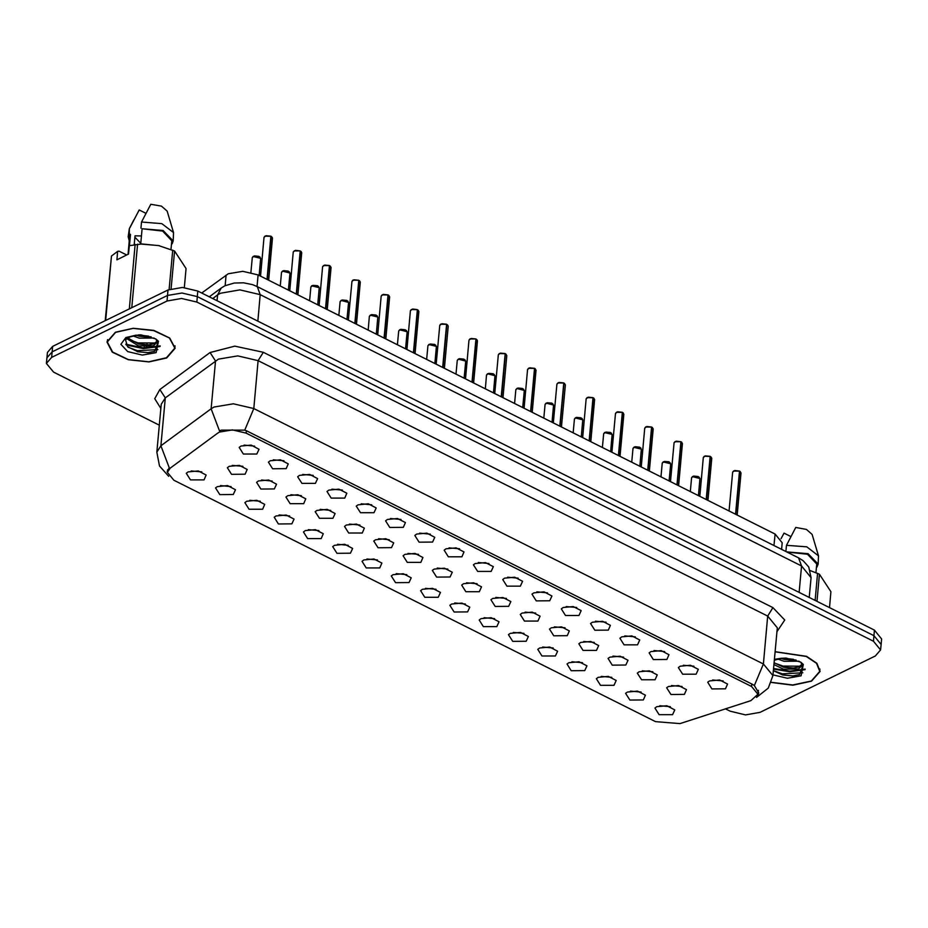 <?xml version="1.0" encoding="UTF-8"?>
<svg xmlns="http://www.w3.org/2000/svg" width="928" height="928" viewBox="0 0 928 928"><rect width="100%" height="100%" fill="white"/><g stroke="black" fill="none" stroke-linecap="round" stroke-linejoin="round"><path stroke-width="1.39" d="M233.299 494.52L219.82 494.566L215.586 487.908L217.442 486.574L227.592 485.622L235.468 489.717L233.299 494.52M220.481 485.611L231.072 486.574M262.589 509.194L249.098 509.24L244.876 502.593L246.732 501.248L256.882 500.308L264.758 504.403L262.589 509.194M249.76 500.285L260.362 501.248M291.868 523.868L278.388 523.926L274.166 517.267L276.01 515.922L286.16 514.982L294.037 519.077L291.868 523.868M279.05 514.959L289.652 515.922M321.158 538.542L307.678 538.6L303.444 531.941L305.3 530.596L315.45 529.656L323.327 533.751L321.158 538.542M308.34 529.644L318.93 530.607M350.448 553.227L336.957 553.274L332.734 546.615L334.59 545.27L344.74 544.33L352.617 548.425L350.448 553.227M337.618 544.318L348.22 545.281M379.726 567.901L366.247 567.948L362.013 561.289L363.869 559.955L374.019 559.016L381.895 563.099L379.726 567.901M366.908 558.992L377.51 559.955M409.016 582.575L395.537 582.633L391.303 575.975L393.159 574.629L403.309 573.69L411.185 577.784L409.016 582.575M396.198 573.666L406.789 574.629M438.306 597.249L424.815 597.307L420.593 590.649L422.449 589.303L432.599 588.364L440.475 592.458L438.306 597.249M425.476 588.34L436.079 589.315M467.584 611.935L454.105 611.981L449.871 605.323L451.727 603.977L461.877 603.038L469.754 607.132L467.584 611.935M454.766 603.026L465.369 603.989M496.874 626.609L483.395 626.655L479.161 619.997L481.017 618.663L491.167 617.712L499.044 621.806L496.874 626.609M484.056 617.7L494.647 618.663M526.164 641.283L512.674 641.329L508.451 634.682L510.307 633.337L520.457 632.397L528.334 636.492L526.164 641.283M513.335 632.374L523.937 633.337M555.443 655.957L541.964 656.015L537.73 649.356L539.586 648.011L549.736 647.071L557.612 651.166L555.443 655.957M542.625 647.048L553.227 648.011M584.733 670.631L571.242 670.689L567.02 664.03L568.876 662.685L579.026 661.745L586.902 665.84L584.733 670.631M571.903 661.734L582.506 662.696M614.023 685.316L600.532 685.363L596.31 678.704L598.166 677.359L608.316 676.419L616.192 680.514L614.023 685.316M601.193 676.408L611.796 677.37M643.301 699.99L629.822 700.037L625.588 693.378L627.444 692.044L637.594 691.105L645.47 695.188L643.301 699.99M630.483 691.082L641.086 692.044M672.591 714.664L659.1 714.711L654.878 708.064L656.734 706.718L666.884 705.779L674.76 709.874L672.591 714.664M659.762 705.756L670.364 706.718M204.021 479.846L190.53 479.892L186.308 473.234L188.152 471.888L198.302 470.948L206.178 475.043L204.021 479.846M191.191 470.937L201.794 471.9M274.363 488.94L260.872 488.998L256.65 482.34L258.506 480.994L268.656 480.054L276.532 484.149L274.363 488.94M261.534 480.031L272.136 481.006M303.653 503.614L290.162 503.672L285.94 497.014L287.784 495.668L297.946 494.728L305.811 498.823L303.653 503.614M290.824 494.717L301.426 495.68M332.932 518.3L319.452 518.346L315.218 511.688L317.074 510.354L327.224 509.402L335.101 513.497L332.932 518.3M320.114 509.391L330.704 510.354M362.222 532.974L348.731 533.02L344.508 526.373L346.364 525.028L356.514 524.088L364.391 528.183L362.222 532.974M349.392 524.065L359.994 525.028M391.5 547.648L378.021 547.706L373.798 541.047L375.643 539.702L385.793 538.762L393.669 542.857L391.5 547.648M378.682 538.739L389.284 539.702M420.79 562.322L407.311 562.38L403.077 555.721L404.933 554.376L415.083 553.436L422.959 557.531L420.79 562.322M407.972 553.413L418.563 554.387M450.08 577.007L436.589 577.054L432.367 570.395L434.223 569.05L444.373 568.11L452.249 572.205L450.08 577.007M437.25 568.098L447.853 569.061M479.358 591.681L465.879 591.728L461.657 585.069L463.501 583.735L473.651 582.784L481.528 586.879L479.358 591.681M466.54 582.772L477.143 583.735M508.648 606.355L495.169 606.402L490.935 599.755L492.791 598.409L502.941 597.47L510.818 601.564L508.648 606.355M495.83 597.446L506.421 598.409M537.938 621.029L524.448 621.087L520.225 614.429L522.081 613.083L532.231 612.144L540.108 616.238L537.938 621.029M525.109 612.12L535.711 613.095M567.217 635.703L553.738 635.761L549.504 629.103L551.36 627.757L561.51 626.818L569.386 630.912L567.217 635.703M554.399 626.806L565.001 627.769M596.507 650.389L583.028 650.435L578.794 643.777L580.65 642.443L590.8 641.492L598.676 645.586L596.507 650.389M583.689 641.48L594.28 642.443M625.797 665.063L612.306 665.109L608.084 658.462L609.94 657.117L620.09 656.177L627.966 660.26L625.797 665.063M612.967 656.154L623.57 657.117M655.075 679.737L641.596 679.795L637.362 673.136L639.218 671.791L649.368 670.851L657.244 674.946L655.075 679.737M642.257 670.828L652.86 671.791M684.365 694.411L670.886 694.469L666.652 687.81L668.508 686.465L678.658 685.525L686.534 689.62L684.365 694.411M671.547 685.502L682.138 686.476M245.073 474.266L231.594 474.312L227.36 467.666L229.216 466.32L239.366 465.38L247.242 469.475L245.073 474.266M232.255 465.357L242.846 466.32M286.137 468.686L272.646 468.744L268.424 462.086L270.28 460.74L280.43 459.801L288.306 463.896L286.137 468.686M273.308 459.789L283.91 460.752M315.427 483.372L301.936 483.418L297.714 476.76L299.558 475.426L309.72 474.475L317.585 478.57L315.427 483.372M302.598 474.463L313.2 475.426M344.706 498.046L331.226 498.092L326.992 491.446L328.848 490.1L338.998 489.16L346.875 493.255L344.706 498.046M331.888 489.137L342.478 490.1M373.996 512.72L360.505 512.778L356.282 506.12L358.138 504.774L368.288 503.834L376.165 507.929L373.996 512.72M361.166 503.811L371.768 504.774M403.286 527.394L389.795 527.452L385.572 520.794L387.417 519.448L397.578 518.508L405.443 522.603L403.286 527.394M390.456 518.497L401.058 519.46M432.564 542.08L419.085 542.126L414.851 535.468L416.707 534.122L426.857 533.182L434.733 537.277L432.564 542.08M419.746 533.171L430.337 534.134M461.854 556.754L448.363 556.8L444.141 550.142L445.997 548.808L456.147 547.868L464.023 551.951L461.854 556.754M449.024 547.845L459.627 548.808M491.144 571.428L477.653 571.474L473.431 564.827L475.275 563.482L485.437 562.542L493.302 566.637L491.144 571.428M478.314 562.519L488.917 563.482M520.422 586.102L506.943 586.16L502.709 579.501L504.565 578.156L514.715 577.216L522.592 581.311L520.422 586.102M507.604 577.193L518.195 578.167M549.712 600.776L536.222 600.834L531.999 594.175L533.855 592.83L544.005 591.89L551.882 595.985L549.712 600.776M536.883 591.878L547.485 592.841M578.991 615.461L565.512 615.508L561.289 608.849L563.134 607.515L573.284 606.564L581.16 610.659L578.991 615.461M566.173 606.552L576.775 607.515M608.281 630.135L594.802 630.182L590.568 623.535L592.424 622.189L602.574 621.25L610.45 625.344L608.281 630.135M595.463 621.226L606.054 622.189M637.571 644.809L624.08 644.867L619.858 638.209L621.714 636.863L631.864 635.924L639.74 640.018L637.571 644.809M624.741 635.9L635.344 636.863M666.849 659.483L653.37 659.541L649.148 652.883L650.992 651.537L661.142 650.598L669.018 654.692L666.849 659.483M654.031 650.574L664.634 651.549M696.139 674.169L682.66 674.215L678.426 667.557L680.282 666.211L690.432 665.272L698.308 669.366L696.139 674.169M683.321 665.26L693.912 666.223M725.429 688.843L711.938 688.889L707.716 682.231L709.572 680.897L719.722 679.957L727.598 684.04L725.429 688.843M712.6 679.934L723.202 680.897M256.847 454.012L243.368 454.07L239.134 447.412L240.99 446.066L251.14 445.127L259.016 449.222L256.847 454.012M244.029 445.104L254.632 446.078M201.747 293.051L228.276 273.795L242.788 271.301L258.088 274.932L775.066 534.006L782.211 542.752L781.608 549.388M217.407 433.318L219.368 432.146L232.429 429.896L246.198 433.156L751.564 686.43L758.002 694.295L750.88 700.675L679.98 723.608L655.551 721.636L173.849 480.24L167.423 472.375L170.172 468.13L217.407 433.318M115.397 332.236L106.917 341.98L112.311 352.164L128.273 359.751L148.921 361.943L166.669 357.93L175.148 348.186L169.754 338.001L153.793 330.414L133.145 328.222L115.397 332.236M771.33 682.416L792.86 685.177L811.594 681.129L820.074 671.385L816.849 663.276L806.513 656.316L775.089 651.642M168.687 476.261L159.477 465.984L156.832 452.122L160.915 445.823L211.12 408.83L219.495 430.836L221.398 430.093L244.795 430.151L247.057 431.021L752.434 684.284L754.394 685.525L758.791 692.972L757.666 695.652M46.4 363.405L47.409 352.35L52.652 346.318L167.991 289.942L182.503 287.448L197.803 291.079L874.454 630.17L881.6 638.916L881.101 644.438L873.944 635.692L197.304 296.6L182.004 292.981L167.492 295.475L52.142 351.851L46.899 357.872L52.142 351.851L167.492 295.475L182.004 292.981L197.304 296.6L873.944 635.692L881.101 644.438L880.591 649.96L873.445 641.225L196.806 302.122L181.505 298.503L166.994 300.997L51.643 357.373L46.4 363.405L53.546 372.14L159.291 425.14M167.121 471.633L169.221 467.758L160.915 445.823L165.277 397.926L161.194 404.225L156.832 452.122M725.499 708.888L730.197 711.242L745.497 714.862L760.009 712.368L875.348 655.992L880.591 649.96M773.558 668.462L789.844 671.188L805.133 669.053M125.709 344.16L143.202 347.93L160.208 345.854M271.788 236.837L272.461 238.09L271.173 236.42L267.252 279.514M265.188 236.048L270.895 236.28L266.974 279.386M301.078 251.511L301.751 252.776L300.452 251.094L296.531 294.199M294.199 250.885L300.185 250.954L296.252 294.06M330.368 266.185L331.041 267.45L329.742 265.768L325.821 308.873M323.489 265.559L329.463 265.628L325.542 308.734M359.646 280.859L360.319 282.124L359.032 280.453L355.111 323.547M353.046 280.082L358.753 280.314L354.832 323.408M388.936 295.533L389.609 296.798L388.31 295.127L384.389 338.221M382.058 294.907L388.043 294.988L384.111 338.082M166.414 357.802L174.8 348.151L169.453 338.07L153.665 330.565L133.226 328.396L115.664 332.363L107.265 342.014L112.613 352.095L128.4 359.6L148.84 361.769L166.414 357.802M141.45 235.909L135.012 235.84L134.212 244.563M134.885 237.255L140.766 243.368M154.06 338.047L139.212 338.163L133.133 335.913M151.16 336.887L139.455 336.226L136.242 335.263M155.858 338.975L141.114 334.904L138.701 334.938L130.198 336.806L125.524 339.741L127.658 346.759L137.808 351.77L147.819 352.698L154.628 351.387L158.398 341.272L155.823 338.952L157.342 342.107L153.468 345.808L138.504 345.958L126.591 338.534M157.25 341.121L153.642 343.859L148.155 344.926L138.748 344.033L127.623 337.873M130.21 336.806L135.952 335.31M159.372 245.7L141.868 243.983L129.317 245.676L128.54 254.098L116.916 259.782L117.682 251.36L111.511 256L105.641 320.427M184.289 287.552L186.029 268.494L174.557 251.024L158.607 245.526L140.998 244.006M171.019 249.412L171.808 240.781L162.586 231.107L142.1 228.787L140.708 244.018M171.552 243.554L172.086 243.82L173.211 240.909L163.119 230.48L142.1 228.787M173.211 240.909L173.548 232.626L161.808 223.671L141.497 222.07L140.94 228.207M173.548 232.626L167.144 211.166L161.449 206.178L150.777 204.241L141.497 222.07M174.557 251.024L171.123 288.736M169.105 289.443L172.689 250.084M105.235 320.624L111.511 256M129.317 308.85L135.186 244.424M137.541 244.192L131.764 307.655M117.682 251.36L118.981 251.186L126.649 255.026M129.456 245.642L130.465 234.471L129.595 236.93L128.018 254.353M130.465 234.471L129.317 233.891L128.192 236.802L129.247 240.758M129.317 233.891L129.363 228.601L128.192 236.802M129.874 227.754L139.154 209.925L145.893 213.312M157.922 349.589L137.332 350.668L128.238 347.281M155.394 343L138.04 342.861L129.642 339.857M148.677 336.133L138.388 334.985M148.028 352.686L137.39 351.677M148.677 344.891L138.26 343.905M149.385 337.096L138.968 336.11M771.4 682.254L792.744 685.003L811.339 681.001L819.726 671.362L816.512 663.311L806.246 656.421L775.077 651.827M798.985 661.258L784.137 661.362L778.058 659.124M796.085 660.086L784.38 659.437L781.167 658.462M800.748 662.163L802.268 665.318L798.393 669.007L783.429 669.169L773.906 664.61M802.175 664.32L798.567 667.058L793.08 668.137L783.603 667.22L774.091 662.662M773.36 670.654L782.733 674.981L792.744 675.909L799.553 674.586L803.323 664.471L800.783 662.174L786.051 658.103L781.167 658.346L775.135 660.005L780.889 658.509M829.504 607.643L830.954 591.693L819.482 574.235L810.283 570.569M815.944 572.611L816.733 563.98L807.522 554.306L787.014 552.09M816.478 566.753L817.011 567.02L818.136 564.108L808.044 553.691L787.025 551.986M818.136 564.108L818.473 555.826L806.734 546.87L786.434 545.27L785.865 551.418M818.473 555.826L812.07 534.366L806.374 529.389L795.702 527.452L786.434 545.27M819.482 574.235L817.011 601.39M815.144 600.451L817.614 573.295M781.005 538.716L784.079 533.136L790.818 536.512M802.848 672.788L782.258 673.867L773.372 670.596M800.319 666.2L782.965 666.072L774.567 663.056M793.602 659.344L783.313 658.184M792.953 675.886L782.316 674.876M793.602 668.09L783.186 667.104M794.31 660.295L783.893 659.309M418.226 310.219L418.899 311.483L417.6 309.801L413.679 352.907M411.614 309.43L417.322 309.662L413.401 352.768M447.505 324.893L448.178 326.157L446.89 324.475L442.969 367.581M440.904 324.116L446.612 324.336L442.691 367.442M476.795 339.567L477.468 340.831L476.168 339.149L472.248 382.255M469.916 338.94L475.902 339.01L471.969 382.116M505.458 353.835L506.758 355.505L505.458 353.835L501.538 396.929M499.206 353.614L505.18 353.696L501.259 396.79M534.748 368.509L536.036 370.179L534.748 368.509L530.828 411.603M528.484 368.3L534.47 368.37L530.549 411.475M564.027 383.183L565.326 384.865L564.027 383.183L560.106 426.288M558.053 382.823L563.76 383.044L559.828 426.149M593.317 397.857L594.616 399.539L593.317 397.857L589.396 440.962M587.064 397.648L593.038 397.718L589.118 440.823M622.607 412.542L623.894 414.213L622.607 412.542L618.686 455.636M616.621 412.171L622.328 412.403L618.408 455.497M651.885 427.216L653.184 428.887L651.885 427.216L647.964 470.31M645.633 426.996L651.607 427.077L647.686 470.171M681.175 441.89L682.474 443.572L681.175 441.89L677.254 484.996M674.923 441.682L680.897 441.751L676.976 484.857M710.465 456.564L711.753 458.246L710.465 456.564L706.533 499.67M704.48 456.205L710.187 456.425L706.266 499.531M739.744 471.238L741.043 472.92L739.744 471.238L735.823 514.344M733.491 471.03L739.465 471.099L735.544 514.205M225.133 285.662L226.096 275.106M751.564 686.43L751.796 683.959M246.198 433.156L246.419 430.72M257.033 286.497L258.088 274.932M774.01 545.583L775.066 534.006M772.943 607.666L767.734 616.076L258.135 360.69L237.742 355.865L218.393 359.194L165.277 397.926L159.825 389.574L210.03 352.57L234.796 346.19L263.343 352.28L772.943 607.666L784.786 620.066L776.887 631.887M777.27 627.734L767.734 616.076L763.373 663.972L772.908 675.63L777.27 627.734M210.03 352.57L215.482 360.934L211.12 408.83L214.032 407.079L233.38 403.761L253.785 408.587L244.795 430.151M754.394 685.525L763.373 663.972L253.785 408.587L258.135 360.69L263.343 352.28M160.811 408.378L154.698 398.657L159.825 389.574M873.445 641.225L874.454 630.17M196.806 302.122L197.803 291.079M166.994 300.997L167.991 289.942M51.643 357.373L52.652 346.318M799.136 592.424L801.548 565.964L798.567 557.89L803.184 560.767L808.717 567.031L811.072 577.622L801.548 565.964L260.223 294.686L239.83 289.861L220.481 293.19L217.57 294.93L217.048 300.718M257.822 321.146L260.223 294.686L257.253 286.601L798.567 557.89M147.018 346.921L146.125 347.988M146.241 346.921L145.592 347.988M209.241 296.809L221.212 287.982L217.57 294.93L212.686 298.526M151.322 343.743L149.942 344.752M147.111 343.94L146.717 344.903M264.909 236.211L264.028 237.324L266.162 235.7L270.86 236.199M270.895 236.28L265.072 236.118M253.298 256.372L252.254 257.578L254.4 255.942L258.924 256.372L260.687 258.344L253.135 256.453M253.414 256.302L260.014 257.079M300.185 250.954L294.362 250.804L293.306 251.998L295.44 250.374L300.15 250.873M329.463 265.628L323.64 265.478L322.596 266.684L324.73 265.048L329.44 265.547M352.768 280.233L351.886 281.358L354.02 279.734L358.718 280.233M358.753 280.314L352.93 280.152M388.043 294.988L382.22 294.826L381.164 296.032L383.299 294.408L388.008 294.907M282.588 271.046L281.532 272.252L283.678 270.628L288.214 271.057L289.977 273.018L282.425 271.138M282.704 270.976L289.304 271.753M311.866 285.731L310.822 286.926L312.968 285.302L317.492 285.731L319.267 287.703L311.715 285.812M311.982 285.662L318.594 286.439M341.156 300.405L340.112 301.612L342.258 299.976L346.782 300.405L348.545 302.377L340.994 300.486M341.272 300.336L347.872 301.113M126.185 344.996L143.434 348.557L160.103 346.48M136.242 335.147L125.906 337.502L120.93 344.323L127.728 351.584L142.32 355.041L156.159 352.663L158.398 341.272M773.5 669.076L789.763 671.802L805.028 669.691M781.167 658.346L774.381 659.39M772.966 674.946L787.454 678.252L801.084 675.862L803.323 664.471M411.348 309.592L410.454 310.706L412.589 309.082L417.298 309.581M417.322 309.662L411.498 309.5M440.626 324.266L439.744 325.392L441.867 323.756L446.577 324.255M446.612 324.336L440.788 324.185M475.902 339.01L470.078 338.859L469.023 340.066L471.157 338.43L475.867 338.94M370.446 315.079L369.39 316.286L371.536 314.65L376.072 315.079L377.835 317.051L370.284 315.16M370.562 315.01L377.162 315.787M399.724 329.753L398.68 330.96L400.826 329.324L405.35 329.753L407.125 331.725L399.574 329.834M399.84 329.684L406.452 330.461M429.014 344.427L427.97 345.634L430.116 344.01L434.64 344.439L436.404 346.411L428.852 344.52M429.13 344.358L435.731 345.146M505.458 353.8L506.085 354.241M505.18 353.696L499.357 353.533L498.313 354.74L500.447 353.116L505.157 353.614M534.748 368.474L535.363 368.915M534.47 368.37L528.647 368.207L527.603 369.414L529.726 367.79L534.435 368.288M564.027 383.148L564.653 383.6M563.76 383.044L557.937 382.893L556.881 384.088L559.016 382.464L563.725 382.962M593.317 397.834L593.943 398.274M593.038 397.718L587.215 397.567L586.171 398.773L588.306 397.138L593.015 397.636M622.607 412.508L623.222 412.948M622.328 412.403L616.505 412.241L615.461 413.447L617.584 411.823L622.294 412.322M458.304 359.113L457.249 360.319L459.395 358.684L463.93 359.113L465.694 361.085L458.304 359.113M458.42 359.043L465.021 359.82M487.583 373.787L486.539 374.993L488.685 373.358L493.209 373.787L494.984 375.759L487.583 373.787M487.699 373.717L494.311 374.494M516.873 388.461L515.829 389.667L517.975 388.032L522.499 388.461L524.262 390.433L516.873 388.461M516.989 388.391L523.589 389.168M546.163 403.135L545.107 404.341L547.253 402.717L551.789 403.146L553.552 405.107L546.163 403.135M546.279 403.065L552.879 403.842M575.441 417.82L574.397 419.015L576.543 417.391L581.067 417.82L582.842 419.792L575.29 417.902M575.557 417.739L582.169 418.528M651.885 427.182L652.512 427.622M651.607 427.077L645.795 426.915L644.74 428.121L646.874 426.497L651.584 426.996M681.175 441.856L681.802 442.308M680.897 441.751L675.074 441.589L674.03 442.795L676.164 441.171L680.874 441.67M710.465 456.53L711.08 456.982M704.201 456.356L703.32 457.481L705.442 455.845L710.152 456.344M710.187 456.425L704.364 456.274M739.744 471.215L740.37 471.656M739.465 471.099L733.654 470.948L732.598 472.155L734.732 470.519L739.442 471.03M604.731 432.494L603.687 433.701L605.833 432.065L610.357 432.494L612.12 434.466L604.569 432.576M604.847 432.425L611.448 433.202M634.021 447.168L632.966 448.375L635.112 446.739L639.647 447.168L641.41 449.14L633.859 447.25M634.137 447.099L640.738 447.876M663.3 461.842L662.256 463.049L664.402 461.413L668.926 461.842L670.689 463.814L663.137 461.924M663.416 461.773L670.028 462.55M692.59 476.516L691.534 477.723L693.692 476.099L698.216 476.528L699.979 478.5L692.427 476.609M692.706 476.447L699.306 477.236M167.423 472.375L167.655 469.835M758.002 694.295L758.362 690.362M756.564 697.369L768.28 688.147L772.908 675.63M221.212 287.982L224.843 285.789L234.181 283.04L243.577 282.854L252.602 284.699L257.253 286.601M811.072 577.622L809.262 597.504M143.689 347.942L144.246 346.852M264.028 237.324L260.49 276.138M272.461 238.09L268.633 280.21M260.687 258.344L259.132 275.454M252.254 257.578L250.896 272.391M293.306 251.998L289.78 290.812M301.751 252.776L297.923 294.884M322.596 266.684L319.07 305.486M331.041 267.45L327.201 309.569M351.886 281.358L348.348 320.16M360.319 282.124L356.491 324.243M381.164 296.032L377.638 334.846M389.609 296.798L385.781 338.917M289.977 273.018L288.422 290.128M281.532 272.252L280.279 286.044M319.267 287.703L317.701 304.802M310.822 286.926L309.569 300.73M348.545 302.377L346.991 319.487M340.112 301.612L338.848 315.404M175.009 345.773L174.8 348.151M133.725 220.029L129.363 228.601M107.486 339.625L107.265 342.014M819.946 668.972L819.726 671.362M774.3 660.284L775.124 660.005M410.454 310.706L406.928 349.52M418.899 311.483L415.06 353.591M439.744 325.392L436.206 364.194M448.178 326.157L444.35 368.277M469.023 340.066L465.496 378.868M477.468 340.831L473.64 382.951M377.835 317.051L376.281 334.161M369.39 316.286L368.138 330.078M407.125 331.725L405.559 348.835M398.68 330.96L397.428 344.752M436.404 346.411L434.849 363.509M427.97 345.634L426.706 359.438M498.313 354.74L494.775 393.542M506.758 355.505L502.918 397.625M527.603 369.414L524.065 408.227M536.036 370.179L532.208 412.299M556.881 384.088L553.355 422.901M565.326 384.865L561.498 426.973M586.171 398.773L582.633 437.575M594.616 399.539L590.776 441.658M615.461 413.447L611.923 452.249M623.894 414.213L620.066 456.332M465.694 361.085L464.139 378.183M457.249 360.319L455.996 374.112M494.984 375.759L493.418 392.869M486.539 374.993L485.286 388.786M524.262 390.433L522.708 407.543M515.829 389.667L514.564 403.46M553.552 405.107L551.998 422.217M545.107 404.341L543.854 418.134M582.842 419.792L581.276 436.891M574.397 419.015L573.144 432.819M644.74 428.121L641.213 466.923M653.184 428.887L649.345 471.006M674.03 442.795L670.492 481.609M682.474 443.572L678.635 485.68M703.32 457.481L699.782 496.283M711.753 458.246L707.925 500.366M732.598 472.155L729.072 510.957M741.043 472.92L737.203 515.04M612.12 434.466L610.566 451.576M603.687 433.701L602.423 447.493M641.41 449.14L639.856 466.25M632.966 448.375L631.713 462.167M670.689 463.814L669.134 480.924M662.256 463.049L661.003 476.841M699.979 478.5L698.424 495.598M691.534 477.723L690.281 491.527"/></g></svg>
